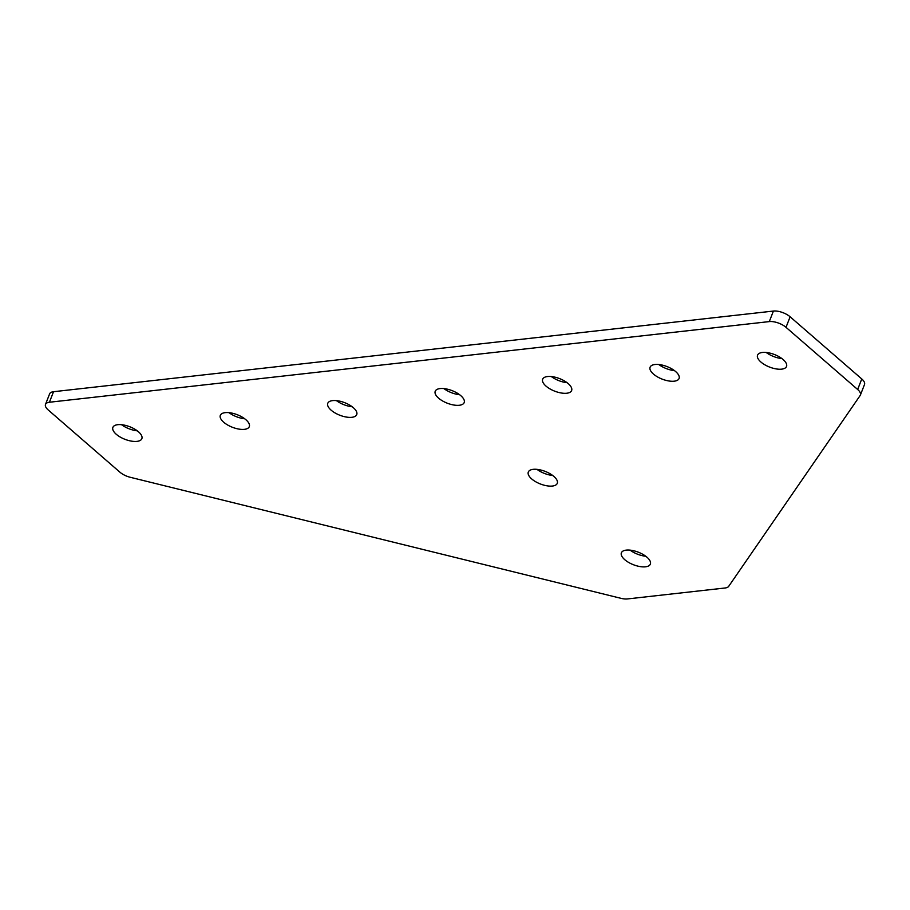 <?xml version="1.0" encoding="UTF-8"?>
<svg xmlns="http://www.w3.org/2000/svg" width="910" height="910" viewBox="0 0 910 910"><rect width="100%" height="100%" fill="white"/><g stroke="black" fill="none" stroke-linecap="round" stroke-linejoin="round"><path stroke-width="1.36" d="M136.989 441.373A15.55 6.734 21.3 0 1 120.177 437.027A15.55 6.734 21.3 0 1 112.885 427.382A15.55 6.734 21.3 0 1 117.754 424.686A15.55 6.734 21.3 0 1 134.566 429.042A15.55 6.734 21.3 0 1 141.858 438.677A15.55 6.734 21.3 0 1 136.989 441.373M137.285 430.828A15.55 6.734 21.3 0 1 121.553 424.697M244.437 429.338A15.55 6.734 21.3 0 1 227.614 424.981A15.55 6.734 21.3 0 1 220.322 415.347A15.55 6.734 21.3 0 1 225.191 412.651A15.55 6.734 21.3 0 1 242.014 416.996A15.55 6.734 21.3 0 1 249.294 426.642A15.55 6.734 21.3 0 1 244.437 429.338M244.733 418.793A15.55 6.734 21.3 0 1 229.001 412.662M351.874 417.303A15.55 6.734 21.3 0 1 335.062 412.947A15.55 6.734 21.3 0 1 327.771 403.312A15.55 6.734 21.3 0 1 332.639 400.605A15.55 6.734 21.3 0 1 349.451 404.961A15.55 6.734 21.3 0 1 356.743 414.607A15.55 6.734 21.3 0 1 351.874 417.303M352.181 406.759A15.55 6.734 21.3 0 1 336.45 400.627M762.421 352.466A15.55 6.734 -158.7 0 0 757.552 355.162A15.55 6.734 -158.7 0 0 764.832 364.796A15.55 6.734 -158.7 0 0 781.656 369.153A15.55 6.734 -158.7 0 0 786.524 366.457A15.55 6.734 -158.7 0 0 779.233 356.811A15.55 6.734 -158.7 0 0 762.421 352.466M766.22 352.477A15.55 6.734 -158.7 0 0 781.952 358.608M654.972 364.5A15.55 6.734 -158.7 0 0 650.104 367.196A15.55 6.734 -158.7 0 0 657.395 376.842A15.55 6.734 -158.7 0 0 674.208 381.188A15.55 6.734 -158.7 0 0 679.076 378.492A15.55 6.734 -158.7 0 0 671.785 368.857A15.55 6.734 -158.7 0 0 654.972 364.5M658.783 364.512A15.55 6.734 -158.7 0 0 674.515 370.643M626.262 550.118A15.55 6.734 -158.7 0 0 621.393 552.814A15.55 6.734 -158.7 0 0 628.685 562.46A15.55 6.734 -158.7 0 0 645.497 566.805A15.55 6.734 -158.7 0 0 650.366 564.109A15.55 6.734 -158.7 0 0 643.074 554.474A15.55 6.734 -158.7 0 0 626.262 550.118M630.073 550.129A15.55 6.734 -158.7 0 0 645.804 556.26M533.169 469.344A15.55 6.734 -158.7 0 0 528.312 472.04A15.55 6.734 -158.7 0 0 535.592 481.686A15.55 6.734 -158.7 0 0 552.415 486.042A15.55 6.734 -158.7 0 0 557.273 483.335A15.55 6.734 -158.7 0 0 549.993 473.7A15.55 6.734 -158.7 0 0 533.169 469.344M536.98 469.355A15.55 6.734 -158.7 0 0 552.711 475.498M547.524 376.535A15.55 6.734 -158.7 0 0 542.656 379.231A15.55 6.734 -158.7 0 0 549.947 388.877A15.55 6.734 -158.7 0 0 566.771 393.234A15.55 6.734 -158.7 0 0 571.628 390.526A15.55 6.734 -158.7 0 0 564.348 380.892A15.55 6.734 -158.7 0 0 547.524 376.535M551.335 376.547A15.55 6.734 -158.7 0 0 567.066 382.689M440.087 388.57A15.55 6.734 -158.7 0 0 435.219 391.266A15.55 6.734 -158.7 0 0 442.51 400.912A15.55 6.734 -158.7 0 0 459.322 405.268A15.55 6.734 -158.7 0 0 464.191 402.561A15.55 6.734 -158.7 0 0 456.9 392.927A15.55 6.734 -158.7 0 0 440.087 388.57M443.887 388.581A15.55 6.734 -158.7 0 0 459.618 394.724M53.531 391.709A12.535 5.426 -158.7 0 0 49.606 393.882L45.5 404.415A12.535 5.426 21.3 0 1 49.424 402.243L53.531 391.709L773.409 311.061A12.535 5.426 21.3 0 1 790.119 316.794L786.012 327.327A12.535 5.426 -158.7 0 0 769.303 321.594L49.424 402.243M45.5 404.415A12.535 5.426 21.3 0 0 48.23 409.978L119.881 472.153A12.535 5.426 21.3 0 0 130.323 477.306L621.109 598.359A12.535 5.426 21.3 0 0 627.377 598.939L725.065 587.996A12.535 5.426 -158.7 0 0 728.728 586.302L860.132 395.543A12.535 5.426 -158.7 0 0 860.394 395.054A12.535 5.426 -158.7 0 0 857.664 389.491L861.77 378.958L790.119 316.794M861.77 378.958A12.535 5.426 21.3 0 1 864.5 384.521L860.394 395.054M857.664 389.491L786.012 327.327M769.303 321.594L773.409 311.061"/></g></svg>
